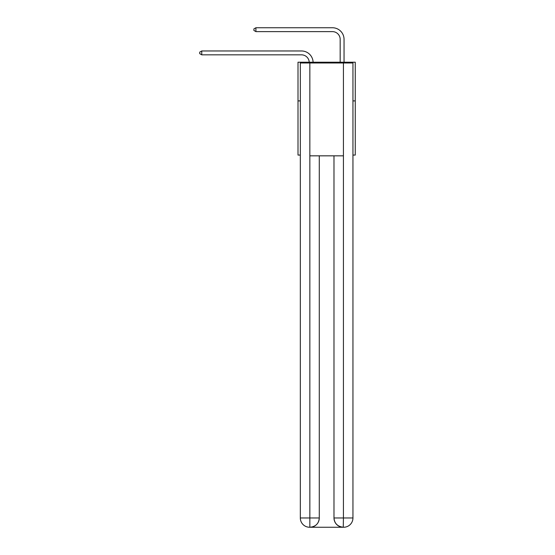 <?xml version="1.0" encoding="UTF-8"?>
<svg xmlns="http://www.w3.org/2000/svg" width="555" height="555" viewBox="0 0 555 555"><rect width="100%" height="100%" fill="white"/><g stroke="black" fill="none" stroke-linecap="round" stroke-linejoin="round"><path stroke-width="0.83" d="M300.324 100.899L298.007 100.899L298.007 62.216L355.262 62.216L355.262 155.067L352.945 155.067M298.007 100.899L298.007 155.067L300.324 155.067M355.262 100.899L352.945 100.899M301.49 54.834A7.735 7.735 178.8 0 1 309.218 62.216A7.735 7.735 0 0 0 301.49 54.834L201.749 54.834L199.738 53.668L199.738 52.121L201.749 50.963L301.49 50.963A11.606 11.606 -1.2 0 1 313.089 62.216M340.173 62.216L340.173 39.356A7.735 7.735 0 0 0 332.438 31.621L255.91 31.621L253.899 30.456L253.899 28.909L255.91 27.75L332.438 27.75A11.606 11.606 0 0 1 344.045 39.356L344.045 62.216M309.614 527.25A9.282 9.282 0 0 1 300.324 517.968L319.285 517.968L319.285 155.837L319.285 517.968A9.282 9.282 0 0 1 309.995 527.25L309.614 527.25A9.282 9.282 0 0 1 300.324 517.968L300.324 62.986L309.843 62.986L309.843 155.837L343.427 155.837L343.427 62.986L309.843 62.986M343.427 62.986L352.945 62.986L352.945 517.968A9.282 9.282 0 0 1 343.656 527.25L343.489 527.25M333.985 517.968L343.427 517.968L343.267 527.25A9.282 9.282 0 0 1 333.985 517.968L333.985 155.837L333.985 517.968C334.457 523.434 337.551 526.535 343.267 527.25L309.995 527.25C315.74 526.646 318.834 523.552 319.285 517.968M309.843 155.837L309.843 527.25M340.173 39.356A7.735 7.735 0 0 0 332.438 31.621A7.735 7.735 0 0 1 340.173 39.356A7.735 7.735 0 0 0 332.438 31.621A7.735 7.735 0 0 1 340.173 39.356A7.735 7.735 0 0 0 332.438 31.621A7.735 7.735 0 0 1 340.173 39.356A7.735 7.735 0 0 0 332.438 31.621A7.735 7.735 0 0 1 340.173 39.356A7.735 7.735 0 0 0 332.438 31.621A7.735 7.735 0 0 1 340.173 39.356A7.735 7.735 0 0 0 332.438 31.621A7.735 7.735 0 0 1 340.173 39.356A7.735 7.735 0 0 0 332.438 31.621A7.735 7.735 0 0 1 340.173 39.356M255.91 27.75L332.438 27.75L255.91 27.75L332.438 27.75L255.91 27.75L332.438 27.75L255.91 27.75L332.438 27.75L255.91 27.75L332.438 27.75L255.91 27.75L332.438 27.75L255.91 27.75L332.438 27.75L255.91 27.75L255.91 31.621M201.749 50.963L201.749 54.834M343.427 155.837L343.427 517.968L352.945 517.968"/></g></svg>
